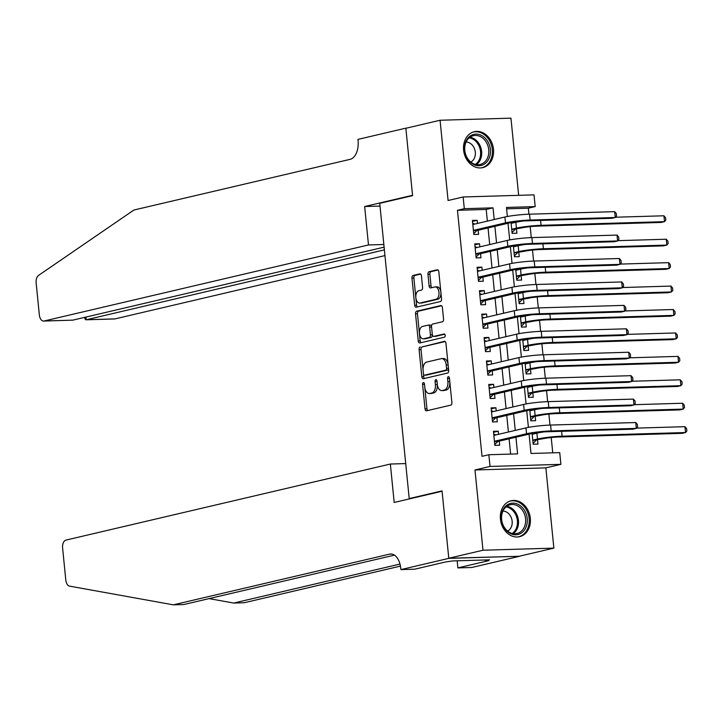 <?xml version="1.0" encoding="UTF-8"?>
<svg xmlns="http://www.w3.org/2000/svg" width="723" height="723" viewBox="0 0 723 723"><rect width="100%" height="100%" fill="white"/><g stroke="black" fill="none" stroke-linecap="round" stroke-linejoin="round"><path stroke-width="1.08" d="M423.362 382.557A1.627 0.949 -91.7 0 0 422.575 384.392L425.016 408.829A2.323 1.365 -91.7 0 0 426.434 410.836A2.323 1.365 -91.7 0 0 426.588 410.809L450.772 405.142A2.323 1.365 -91.7 0 0 451.884 402.53L449.444 378.093A1.627 0.949 -91.7 0 0 448.459 376.683A1.627 0.949 -91.7 0 0 448.341 376.701A1.627 0.949 -91.7 0 0 447.564 378.536L447.88 381.69A7.429 4.356 -91.7 0 1 444.32 390.059L442.304 390.537A7.429 4.356 -91.7 0 1 441.789 390.601A7.429 4.356 -91.7 0 1 437.27 384.184L436.954 381.021A1.627 0.949 -91.7 0 0 435.96 379.611A1.627 0.949 -91.7 0 0 435.852 379.629A1.627 0.949 -91.7 0 0 435.074 381.464L435.391 384.627A7.429 4.356 -91.7 0 1 431.821 392.987L429.805 393.466A7.429 4.356 -91.7 0 1 429.29 393.529A7.429 4.356 -91.7 0 1 424.772 387.112L424.455 383.949A1.627 0.949 -91.7 0 0 423.47 382.548A1.627 0.949 -91.7 0 0 423.362 382.557M424.482 384.193A1.627 0.949 -91.7 0 0 424.491 384.329L426.932 408.766A2.323 1.365 -91.7 0 0 427.727 410.547M449.471 378.337A1.627 0.949 -91.7 0 0 449.48 378.472L449.796 381.636L447.88 381.69M436.981 381.265A1.627 0.949 -91.7 0 0 436.99 381.401L437.307 384.564L435.391 384.627M463.606 150.113A18.455 14.84 76.8 0 0 482.765 167.628A18.455 14.84 76.8 0 0 493.493 149.218A18.455 14.84 76.8 0 0 474.342 131.703A18.455 14.84 76.8 0 0 463.606 150.113M500.443 519.159A18.455 14.84 76.8 0 0 519.602 536.683A18.455 14.84 76.8 0 0 530.33 518.274A18.455 14.84 76.8 0 0 511.179 500.75A18.455 14.84 76.8 0 0 500.443 519.159M421.437 275.852A2.323 1.365 -91.7 0 0 420.027 273.845A2.323 1.365 -91.7 0 0 419.864 273.872L413.077 275.454A2.323 1.365 -91.7 0 0 411.965 278.075L414.677 305.214A2.323 1.365 -91.7 0 0 416.087 307.221A2.323 1.365 -91.7 0 0 416.249 307.194L440.424 301.527A2.323 1.365 -91.7 0 0 441.545 298.915L438.834 271.776A2.323 1.365 -91.7 0 0 437.424 269.769A2.323 1.365 -91.7 0 0 437.261 269.787L429.064 271.712A2.323 1.365 -91.7 0 0 427.953 274.324L429.11 285.937A2.323 1.365 -91.7 0 0 430.519 287.944A2.323 1.365 -91.7 0 0 430.682 287.926L434.749 286.977A6.209 3.642 -91.7 0 1 435.174 286.914A6.209 3.642 -91.7 0 1 438.988 292.652A6.209 3.642 -91.7 0 1 435.978 299.277L420.054 303.009A6.209 3.642 -91.7 0 1 419.629 303.064A6.209 3.642 -91.7 0 1 415.824 297.334A6.209 3.642 -91.7 0 1 418.834 290.709L421.482 290.086A2.323 1.365 -91.7 0 0 422.594 287.465L421.437 275.852M487.365 221.121L486.199 209.444L457.469 210.303L464.311 208.694L463.136 196.981L534.008 194.876L535.183 206.588L506.452 207.447L507.356 216.502M448.793 558.364L442.087 491.233L394.189 502.467L390.357 464.039L66.019 540.081A7.094 4.157 -91.7 0 0 62.612 548.07L65.802 580.054A7.094 4.157 -91.7 0 0 69.607 586.145L173.321 604.844L389.543 554.152A16.557 9.706 88.3 0 1 390.691 553.999A16.557 9.706 88.3 0 1 400.759 568.305L400.894 569.597L448.793 558.364L519.665 556.258L448.775 558.246L442.051 490.881L409.209 498.581L379.738 203.344L412.589 195.644L405.865 128.278L440.072 120.253L448.088 200.506L463.136 196.981M448.775 558.246L482.991 550.23L553.863 548.124L545.856 467.871L560.903 464.338L490.031 466.443L488.865 454.731L517.596 453.872L515.933 437.216M545.856 467.871L474.984 469.977L482.991 550.23M474.984 469.977L490.031 466.443M457.469 210.303L482.024 456.33L488.865 454.731M420.217 346.986A2.323 1.365 -91.7 0 0 419.105 349.607L421.816 376.746A2.323 1.365 -91.7 0 0 423.226 378.753A2.323 1.365 -91.7 0 0 423.389 378.725L447.564 373.059A2.323 1.365 -91.7 0 0 448.685 370.447L445.974 343.308A2.323 1.365 -91.7 0 0 444.564 341.301A2.323 1.365 -91.7 0 0 444.401 341.319L422.133 346.932A2.323 1.365 -91.7 0 0 421.021 349.543L423.732 376.683A2.323 1.365 -91.7 0 0 424.528 378.463M418.246 340.976L415.535 313.836A2.323 1.365 -91.7 0 1 416.647 311.224L440.831 305.558A2.323 1.365 -91.7 0 1 440.994 305.531A2.323 1.365 -91.7 0 1 442.404 307.537L443.561 319.15A2.323 1.365 -91.7 0 1 442.449 321.771L432.643 324.067A2.323 1.365 -91.7 0 0 431.532 326.679L432.3 334.388A2.323 1.365 -91.7 0 0 433.71 336.394A2.323 1.365 -91.7 0 0 433.872 336.376L444.076 333.981A1.627 0.949 -91.7 0 1 444.193 333.963A1.627 0.949 -91.7 0 1 445.187 335.463A1.627 0.949 -91.7 0 1 444.401 337.198L419.819 342.964A2.323 1.365 -91.7 0 1 419.656 342.982A2.323 1.365 -91.7 0 1 418.246 340.976L420.162 340.922L417.451 313.782L415.535 313.836M518.653 195.337L510.944 118.156L440.072 120.253M519.647 556.15L553.863 548.124M511.044 222.557L512.119 233.357L516.909 233.213L516.493 229.11M515.815 222.295L515.761 221.78M513.375 245.992L514.46 256.782L519.241 256.647L518.834 252.544M525.106 244.482A17.741 1.699 174.3 0 0 518.183 245.721L518.102 245.205M515.716 269.417L516.791 280.217L521.581 280.072L521.175 275.978M527.447 267.908A17.741 1.699 174.3 0 0 520.524 269.155L520.443 268.64M518.057 292.851L519.132 303.651L523.922 303.506L523.515 299.403M522.828 292.589L522.783 292.074M520.397 316.285L521.473 327.085L526.263 326.941L525.856 322.838M525.169 316.023L525.124 315.499M522.738 339.72L523.814 350.51L528.603 350.375L528.188 346.272M534.46 338.21A17.741 1.699 174.3 0 0 527.537 339.449L527.456 338.933M525.07 363.145L526.154 373.945L530.935 373.8L530.528 369.706M536.8 361.636A17.741 1.699 174.3 0 0 529.878 362.883L529.796 362.368M527.41 386.579L528.486 397.379L533.276 397.234L532.869 393.131M532.191 386.317L532.137 385.802M529.751 410.013L530.827 420.804L535.616 420.669L535.21 416.565M534.523 409.751L534.478 409.227M498.554 434.315L498.246 431.179L493.457 431.315L494.857 445.377L499.647 445.232L499.241 441.138M496.213 410.89L495.906 407.745L491.116 407.889L492.517 421.943L497.307 421.807L496.9 417.704M493.881 387.456L493.565 384.311L488.775 384.455L490.176 398.518L494.966 398.373L494.559 394.27M491.541 364.021L491.224 360.876L486.434 361.021L487.844 375.083L492.625 374.939L492.218 370.836M489.2 340.587L488.884 337.451L484.103 337.587L485.504 351.649L490.293 351.505L489.878 347.411M486.859 317.162L486.552 314.017L481.762 314.162L483.163 328.215L487.953 328.079L487.546 323.976M484.527 293.728L484.211 290.583L479.421 290.727L480.822 304.79L485.612 304.645L485.205 300.542M482.187 270.294L481.87 267.158L477.081 267.293L478.481 281.355L483.271 281.211L482.865 277.117M479.846 246.868L479.53 243.723L474.74 243.868L476.15 257.921L480.94 257.786L480.524 253.683M510.619 454.08L509.091 438.825M508.414 432.011L506.751 415.391M506.073 408.576L504.41 391.956M503.732 385.142L502.078 368.531M501.391 361.708L499.738 345.097M499.06 338.283L497.397 321.663M496.719 314.848L495.056 298.238M494.378 291.414L492.725 274.803M492.038 267.989L490.384 251.369M489.697 244.555L488.043 227.935M477.505 223.434L477.189 220.289L472.408 220.434L473.809 234.496L478.599 234.351L478.183 230.248M552.752 452.833L551.224 437.532M549.986 425.079L548.893 414.098M547.645 401.654L546.552 390.664M545.305 378.219L544.211 367.23M542.973 354.785L541.87 343.805M540.632 331.351L539.53 320.37M538.292 307.926L537.198 296.936M535.951 284.491L534.857 273.511M533.61 261.057L532.517 250.077M531.278 237.632L530.176 226.642M528.938 214.198L528.341 208.197L506.588 208.839M532.092 433.439L533.167 444.238L537.957 444.094L537.55 440M543.813 431.929A17.741 1.699 174.3 0 0 536.891 433.176L536.809 432.661M409.209 498.581L410.962 498.536M528.341 208.197L535.183 206.588M529.073 434.134L531.007 453.475L559.738 452.625L560.903 464.338M494.207 219.521L493.041 207.844L464.311 208.694M515.255 430.402L513.592 413.791M512.914 406.968L511.26 390.357M510.574 383.542L508.92 366.923M508.242 360.108L506.579 343.488M505.901 336.674L504.238 320.063M503.56 313.249L501.898 296.629M501.22 289.815L499.566 273.195M498.879 266.38L497.225 249.769M496.547 242.946L494.884 226.335M508.025 223.253L509.688 239.928M510.366 246.688L512.029 263.362M512.706 270.113L514.369 286.796M515.038 293.547L516.71 310.23M517.379 316.981L519.042 333.655M519.72 340.416L521.382 357.09M522.06 363.841L523.723 380.524M524.401 387.275L526.064 403.949M526.733 410.709L528.405 427.383M486.199 209.444L493.041 207.844M498.246 431.179L493.547 432.273M495.906 407.745L491.206 408.847M493.565 384.311L488.875 385.413M491.224 360.876L486.534 361.979M488.884 337.451L484.193 338.554M486.552 314.017L481.852 315.12M484.211 290.583L479.521 291.685M481.87 267.158L477.18 268.251M479.53 243.723L474.839 244.826M477.189 220.289L472.499 221.392M429.29 393.529L431.206 393.475A7.429 4.356 -91.7 0 0 431.721 393.402L429.805 393.466M437.307 384.564A7.429 4.356 -91.7 0 1 433.737 392.932L431.721 393.402M441.789 390.601L443.705 390.547A7.429 4.356 -91.7 0 0 444.22 390.474L442.304 390.537M449.796 381.636A7.429 4.356 -91.7 0 1 446.236 390.004L444.22 390.474M445.178 341.527L422.133 346.932M423.443 373.773A1.627 0.949 -91.7 0 0 424.428 375.174A1.627 0.949 -91.7 0 0 424.546 375.165L445.766 370.185A1.627 0.949 -91.7 0 0 446.552 368.35L446.218 365.016A7.429 4.356 -91.7 0 0 441.699 358.599A7.429 4.356 -91.7 0 0 441.184 358.671L426.678 362.069A7.429 4.356 -91.7 0 0 423.109 370.438L423.443 373.773M426.236 375.11A1.627 0.949 -91.7 0 0 426.344 375.12A1.627 0.949 -91.7 0 0 426.462 375.101L424.546 375.165M441.699 358.599L443.615 358.545A7.429 4.356 -91.7 0 1 448.133 364.961L448.468 368.296A1.627 0.949 -91.7 0 1 447.682 370.131L426.462 375.101M441.608 305.766L418.563 311.17A2.323 1.365 -91.7 0 0 417.451 313.782M435.463 336.322A2.323 1.365 -91.7 0 0 435.626 336.34A2.323 1.365 -91.7 0 0 435.788 336.312L444.726 334.216M422.467 326.453A6.209 3.642 -91.7 0 0 419.457 333.086A6.209 3.642 -91.7 0 0 423.262 338.816A6.209 3.642 -91.7 0 0 423.696 338.762L429.299 337.442A2.323 1.365 -91.7 0 0 430.42 334.83L429.652 327.121A2.323 1.365 -91.7 0 0 428.233 325.115A2.323 1.365 -91.7 0 0 428.079 325.142L422.467 326.453M423.262 338.816L425.178 338.762A6.209 3.642 -91.7 0 0 425.612 338.698L423.696 338.762M428.396 325.133L429.986 325.079A2.323 1.365 -91.7 0 1 430.149 325.061A2.323 1.365 -91.7 0 1 431.568 327.067L432.336 334.776A2.323 1.365 -91.7 0 1 431.215 337.388L425.612 338.698M420.162 340.922A2.323 1.365 -91.7 0 0 420.958 342.693M419.629 303.064L421.545 303.009A6.209 3.642 -91.7 0 0 421.97 302.955L420.054 303.009M435.174 286.914L437.09 286.859A6.209 3.642 -91.7 0 1 440.903 292.589A6.209 3.642 -91.7 0 1 437.894 299.223L421.97 302.955M438.039 269.995L430.98 271.658A2.323 1.365 -91.7 0 0 429.869 274.27L431.025 285.883A2.323 1.365 -91.7 0 0 431.821 287.664M420.641 274.08L414.993 275.4A2.323 1.365 -91.7 0 0 413.881 278.021L416.593 305.16A2.323 1.365 -91.7 0 0 417.388 306.932M532.851 433.294L534.107 433.827M532.788 440.424L542.268 438.888A11.83 1.139 -5.7 0 1 558.689 436.999L682.141 433.339L685.558 432.535L562.105 436.195A17.741 1.699 174.3 0 0 537.478 439.033L532.761 440.135M536.168 440.316L533.086 443.389M537.478 439.033L536.891 433.176L532.173 434.279M684.979 426.678L686.615 428.603L686.85 430.944L685.558 432.535L684.979 426.678L636.538 428.115M494.478 441.554L497.858 441.455L531.324 433.61A11.83 1.139 -5.7 0 1 547.745 431.721L632.887 429.191L636.312 428.396L551.17 430.917A17.741 1.699 174.3 0 0 526.543 433.755L494.451 441.274M635.725 422.53L637.37 424.455L637.605 426.805L636.312 428.396L635.725 422.53L550.583 425.061A17.741 1.699 174.3 0 0 525.955 427.899L493.863 435.418M497.858 441.455L494.776 444.528M493.728 434.08L495.797 434.966M524.699 510.727A15.969 12.842 -103.2 0 1 522.123 532.48A15.969 12.842 -103.2 0 1 503.886 527.212A15.969 12.842 -103.2 0 1 506.462 505.467A15.969 12.842 -103.2 0 1 524.699 510.727M503.967 526.76A14.785 11.893 76.8 0 0 516.981 533.529A14.785 11.893 76.8 0 0 523.244 511.504A14.785 11.893 76.8 0 0 510.23 504.735A14.785 11.893 76.8 0 0 503.967 526.76M507.654 531.116A10.529 8.468 76.8 0 0 510.483 516.041A10.529 8.468 76.8 0 0 502.955 511.044M517.804 536.963A18.337 14.749 76.8 0 0 518.481 536.818A18.337 14.749 76.8 0 0 526.245 509.507A18.337 14.749 76.8 0 0 510.104 501.12A18.337 14.749 76.8 0 0 509.444 501.301M487.862 141.681A15.969 12.842 -103.2 0 1 485.287 163.425A15.969 12.842 -103.2 0 1 467.049 158.165A15.969 12.842 -103.2 0 1 469.625 136.421A15.969 12.842 -103.2 0 1 487.862 141.681M467.13 157.713A14.785 11.893 76.8 0 0 480.144 164.483A14.785 11.893 76.8 0 0 486.407 142.449A14.785 11.893 76.8 0 0 473.393 135.689A14.785 11.893 76.8 0 0 467.13 157.713M470.818 162.06A10.529 8.468 76.8 0 0 473.646 146.995A10.529 8.468 76.8 0 0 466.118 141.997M480.967 167.908A18.337 14.749 76.8 0 0 481.645 167.772A18.337 14.749 76.8 0 0 489.408 140.461A18.337 14.749 76.8 0 0 473.267 132.074A18.337 14.749 76.8 0 0 472.607 132.246M209.074 598.617L233.71 603.054L399.991 564.067M233.71 603.054L244.193 602.747L400.452 566.109M173.321 604.844L183.805 604.536L394.442 555.147M400.894 569.597L414.776 569.182L445.431 561.997L452.607 560.94L489.57 559.846L485.467 560.813L488.531 560.714L457.876 567.907L471.767 567.492L519.665 556.258M390.357 464.039L405.711 463.579M457.171 560.804L457.876 567.907M485.386 559.973L485.467 560.813M383.85 244.491L368.486 244.952L44.148 320.994L72.788 320.144L384.112 247.149M406.434 128.143L405.847 128.161L412.553 195.291L364.654 206.525L368.486 244.952M72.788 320.144L43.66 321.057A7.094 4.157 -91.7 0 1 39.34 314.93L36.15 282.946A7.094 4.157 -91.7 0 1 38.59 275.382L133.909 210.022L350.14 159.331A16.557 9.706 -91.7 0 0 358.084 140.678L357.948 139.394L405.847 128.161M380.009 206.064L364.654 206.525M384.383 249.869L86.389 319.738L115.02 318.888A7.094 4.157 88.3 0 1 114.532 318.951L85.938 319.801L86.118 317.017M384.952 255.599L115.02 318.888M43.66 321.057A7.094 4.157 -91.7 0 0 44.148 320.994M84.781 317.334L84.934 318.924L85.938 319.801M530.51 409.86L531.767 410.393M530.447 416.99L539.927 415.454A11.83 1.139 -5.7 0 1 556.349 413.574L679.801 409.905L683.226 409.101L559.774 412.77A17.741 1.699 174.3 0 0 535.137 415.598L530.42 416.71M533.827 416.891L530.745 419.964M541.473 408.504A17.741 1.699 174.3 0 0 534.559 409.742L529.832 410.854M682.639 403.244L684.274 405.169L684.509 407.51L683.226 409.101L682.639 403.244L634.198 404.681M528.17 386.425L529.426 386.968M528.106 393.556L537.587 392.029A11.83 1.139 -5.7 0 1 554.008 390.14L677.46 386.471L680.885 385.675L557.433 389.336A17.741 1.699 174.3 0 0 532.797 392.173L528.079 393.276M531.495 393.457L528.405 396.529M539.141 385.07A17.741 1.699 174.3 0 0 532.218 386.308L527.492 387.42M680.298 379.81L681.943 381.735L682.169 384.085L680.885 385.675L680.298 379.81L631.857 381.247M525.829 363L527.085 363.533M525.766 370.122L535.255 368.594A11.83 1.139 -5.7 0 1 551.667 366.706L675.128 363.045L678.545 362.241L555.092 365.901A17.741 1.699 174.3 0 0 530.465 368.739L525.738 369.842M529.155 370.022L526.064 373.095M530.465 368.739L529.878 362.883L525.16 363.985M677.957 356.385L679.602 358.31L679.837 360.65L678.545 362.241L677.957 356.385L629.525 357.822M523.497 339.566L524.744 340.099M523.434 346.697L532.914 345.16A11.83 1.139 -5.7 0 1 549.335 343.271L672.788 339.611L676.204 338.807L552.752 342.476A17.741 1.699 174.3 0 0 528.124 345.305L523.398 346.416M526.814 346.597L523.723 349.661M528.124 345.305L527.537 339.449L522.819 340.551M675.625 332.951L677.261 334.876L677.496 337.216L676.204 338.807L675.625 332.951L627.184 334.388M492.137 418.129L495.517 418.03L528.992 410.176A11.83 1.139 -5.7 0 1 545.413 408.287L630.555 405.766L633.972 404.961L548.829 407.492A17.741 1.699 174.3 0 0 524.202 410.321L492.11 417.849M633.393 399.105L635.029 401.03L635.264 403.371L633.972 404.961L633.393 399.105L548.242 401.627A17.741 1.699 174.3 0 0 523.615 404.464L491.523 411.983M495.517 418.03L492.435 421.093M491.387 410.655L493.457 411.532M489.796 394.695L493.185 394.595L526.651 386.751A11.83 1.139 -5.7 0 1 543.072 384.862L628.215 382.331L631.631 381.527L546.489 384.058A17.741 1.699 174.3 0 0 521.861 386.886L489.769 394.415M631.052 375.671L632.688 377.596L632.923 379.937L631.631 381.527L631.052 375.671L545.91 378.201A17.741 1.699 174.3 0 0 521.274 381.03L489.182 388.558M493.185 394.595L490.095 397.668M489.055 387.221L491.116 388.106M487.456 371.261L490.845 371.161L524.311 363.317A11.83 1.139 -5.7 0 1 540.732 361.428L625.874 358.897L629.299 358.093L544.157 360.623A17.741 1.699 174.3 0 0 519.521 363.461L487.429 370.98M628.712 352.237L630.348 354.162L630.583 356.502L629.299 358.093L628.712 352.237L543.569 354.767A17.741 1.699 174.3 0 0 518.942 357.596L486.85 365.124M490.845 371.161L487.754 374.234M486.715 363.786L488.775 364.672M485.124 347.826L488.504 347.727L521.97 339.882A11.83 1.139 -5.7 0 1 538.391 337.993L623.533 335.463L626.958 334.668L541.816 337.189A17.741 1.699 174.3 0 0 517.18 340.027L485.097 347.546M626.371 328.811L628.016 330.727L628.242 333.077L626.958 334.668L626.371 328.811L541.229 331.333A17.741 1.699 174.3 0 0 516.602 334.171L484.509 341.69M488.504 347.727L485.413 350.8M484.374 340.352L486.434 341.238M521.156 316.132L522.413 316.674M521.093 323.262L530.574 321.735A11.83 1.139 -5.7 0 1 546.995 319.846L670.447 316.177L673.872 315.373L550.411 319.042A17.741 1.699 174.3 0 0 525.784 321.871L521.066 322.982M524.473 323.163L521.391 326.236M532.119 314.776A17.741 1.699 174.3 0 0 525.196 316.014L520.479 317.126M673.285 309.516L674.92 311.441L675.155 313.782L673.872 315.373L673.285 309.516L624.844 310.953M482.783 324.401L486.163 324.302L519.638 316.448A11.83 1.139 -5.7 0 1 536.05 314.559L621.202 312.038L624.618 311.233L539.475 313.764A17.741 1.699 174.3 0 0 514.848 316.593L482.756 324.121M624.03 305.377L625.675 307.302L625.91 309.643L624.618 311.233L624.03 305.377L538.888 307.899A17.741 1.699 174.3 0 0 514.261 310.736L482.169 318.256M486.163 324.302L483.081 327.374M482.033 316.927L484.103 317.804M518.816 292.698L520.072 293.24M518.753 299.828L528.233 298.301A11.83 1.139 -5.7 0 1 544.654 296.412L668.106 292.743L671.531 291.947L548.079 295.608A17.741 1.699 174.3 0 0 523.443 298.445L518.725 299.548M522.133 299.729L519.051 302.801M529.778 291.342A17.741 1.699 174.3 0 0 522.865 292.58L518.138 293.692M670.944 286.082L672.58 288.007L672.815 290.357L671.531 291.947L670.944 286.082L622.503 287.528M480.443 300.967L483.823 300.867L517.297 293.023A11.83 1.139 -5.7 0 1 533.719 291.134L618.861 288.604L622.277 287.799L537.135 290.33A17.741 1.699 174.3 0 0 512.508 293.158L480.415 300.687M621.699 281.943L623.334 283.868L623.569 286.209L622.277 287.799L621.699 281.943L536.547 284.473A17.741 1.699 174.3 0 0 511.92 287.302L479.828 294.83M483.823 300.867L480.741 303.94M479.692 293.493L481.762 294.378M516.475 269.272L517.731 269.806M516.412 276.403L525.892 274.867A11.83 1.139 -5.7 0 1 542.313 272.978L665.766 269.317L669.191 268.513L545.738 272.173A17.741 1.699 174.3 0 0 521.111 275.011L516.385 276.114M519.801 276.294L516.71 279.367M521.111 275.011L520.524 269.155L515.797 270.257M668.603 262.657L670.248 264.582L670.474 266.923L669.191 268.513L668.603 262.657L620.162 264.094M478.102 277.533L481.491 277.433L514.957 269.589A11.83 1.139 -5.7 0 1 531.378 267.7L616.52 265.169L619.945 264.374L534.794 266.895A17.741 1.699 174.3 0 0 510.167 269.733L478.075 277.252M619.358 258.509L620.994 260.434L621.229 262.783L619.945 264.374L619.358 258.509L534.216 261.039A17.741 1.699 174.3 0 0 509.579 263.877L477.487 271.396M481.491 277.433L478.4 280.506M477.361 270.059L479.421 270.944M514.134 245.838L515.391 246.371M514.071 252.969L523.56 251.432A11.83 1.139 -5.7 0 1 539.973 249.552L663.434 245.883L666.85 245.079L543.398 248.748A17.741 1.699 174.3 0 0 518.771 251.577L514.044 252.689M517.46 252.869L514.369 255.942M518.771 251.577L518.183 245.721L513.466 246.832M666.263 239.223L667.907 241.148L668.142 243.488L666.85 245.079L666.263 239.223L617.831 240.66M475.761 254.107L479.15 254.008L512.616 246.154A11.83 1.139 -5.7 0 1 529.037 244.266L614.179 241.744L617.605 240.94L532.462 243.47A17.741 1.699 174.3 0 0 507.826 246.299L475.734 253.827M617.017 235.083L618.653 237.008L618.888 239.349L617.605 240.94L617.017 235.083L531.875 237.605A17.741 1.699 174.3 0 0 507.248 240.443L475.156 247.962M479.15 254.008L476.059 257.072M475.02 246.633L477.081 247.51M511.803 222.404L513.059 222.946M511.739 229.534L521.22 228.007A11.83 1.139 -5.7 0 1 537.641 226.118L661.093 222.449L664.509 221.654L541.057 225.314A17.741 1.699 174.3 0 0 516.43 228.143L511.712 229.254M515.119 229.435L512.029 232.508M522.765 221.048A17.741 1.699 174.3 0 0 515.842 222.286L511.125 223.398M663.931 215.788L665.567 217.713L665.802 220.063L664.509 221.654L663.931 215.788L615.49 217.225M473.429 230.673L476.809 230.574L510.275 222.729A11.83 1.139 -5.7 0 1 526.696 220.84L611.839 218.31L615.264 217.506L530.122 220.036A17.741 1.699 174.3 0 0 505.494 222.865L473.402 230.393M614.677 211.649L616.321 213.574L616.547 215.915L615.264 217.506L614.677 211.649L529.534 214.18A17.741 1.699 174.3 0 0 504.907 217.008L472.815 224.537M476.809 230.574L473.719 233.646M472.679 223.199L474.749 224.085M424.491 384.329L422.575 384.392M449.48 378.472L447.564 378.536M436.99 381.401L435.074 381.464M433.737 392.932L431.821 392.987M446.236 390.004L444.32 390.059M426.932 408.766L425.016 408.829M423.732 376.683L421.816 376.746M421.021 349.543L419.105 349.607M447.682 370.131L445.766 370.185M448.468 368.296L446.552 368.35M448.133 364.961L446.218 365.016M418.563 311.17L416.647 311.224M435.788 336.312L433.872 336.376M431.215 337.388L429.299 337.442M432.336 334.776L430.42 334.83M431.568 327.067L429.652 327.121M437.894 299.223L435.978 299.277M431.025 285.883L429.11 285.937M429.869 274.27L427.953 274.324M430.98 271.658L429.064 271.712M416.593 305.16L414.677 305.214M413.881 278.021L411.965 278.075M414.993 275.4L413.077 275.454M562.105 436.195L561.617 431.306M526.543 433.755L525.955 427.899M551.17 430.917L550.583 425.061M506.832 506.272A14.785 11.893 -103.2 0 1 516.114 513.176A14.785 11.893 -103.2 0 1 513.258 533.664M512.264 533.466A14.297 11.505 76.8 0 0 515.119 513.583A14.297 11.505 76.8 0 0 506.037 506.895M469.995 137.225A14.785 11.893 -103.2 0 1 479.277 144.121A14.785 11.893 -103.2 0 1 476.421 164.618M475.427 164.41A14.297 11.505 76.8 0 0 478.283 144.537A14.297 11.505 76.8 0 0 469.2 137.84M391.848 554.08L389.543 554.152M535.137 415.598L534.559 409.742M559.774 412.77L559.286 407.88M532.797 392.173L532.218 386.308M557.433 389.336L556.945 384.446M555.092 365.901L554.604 361.012M552.752 342.476L552.264 337.587M524.202 410.321L523.615 404.464M548.829 407.492L548.242 401.627M521.861 386.886L521.274 381.03M546.489 384.058L545.91 378.201M519.521 363.461L518.942 357.596M544.157 360.623L543.569 354.767M517.18 340.027L516.602 334.171M541.816 337.189L541.229 331.333M525.784 321.871L525.196 316.014M550.411 319.042L549.923 314.153M514.848 316.593L514.261 310.736M539.475 313.764L538.888 307.899M523.443 298.445L522.865 292.58M548.079 295.608L547.591 290.718M512.508 293.158L511.92 287.302M537.135 290.33L536.547 284.473M545.738 272.173L545.25 267.284M510.167 269.733L509.579 263.877M534.794 266.895L534.216 261.039M543.398 248.748L542.91 243.859M507.826 246.299L507.248 240.443M532.462 243.47L531.875 237.605M516.43 228.143L515.842 222.286M541.057 225.314L540.569 220.425M505.494 222.865L504.907 217.008M530.122 220.036L529.534 214.18M426.344 375.12L424.428 375.174M435.626 336.34L433.71 336.394M430.149 325.061L428.233 325.115M510.104 501.12L509.57 501.247M518.481 536.818L517.939 536.945M473.267 132.074L472.734 132.201M481.645 167.772L481.102 167.899"/></g></svg>
